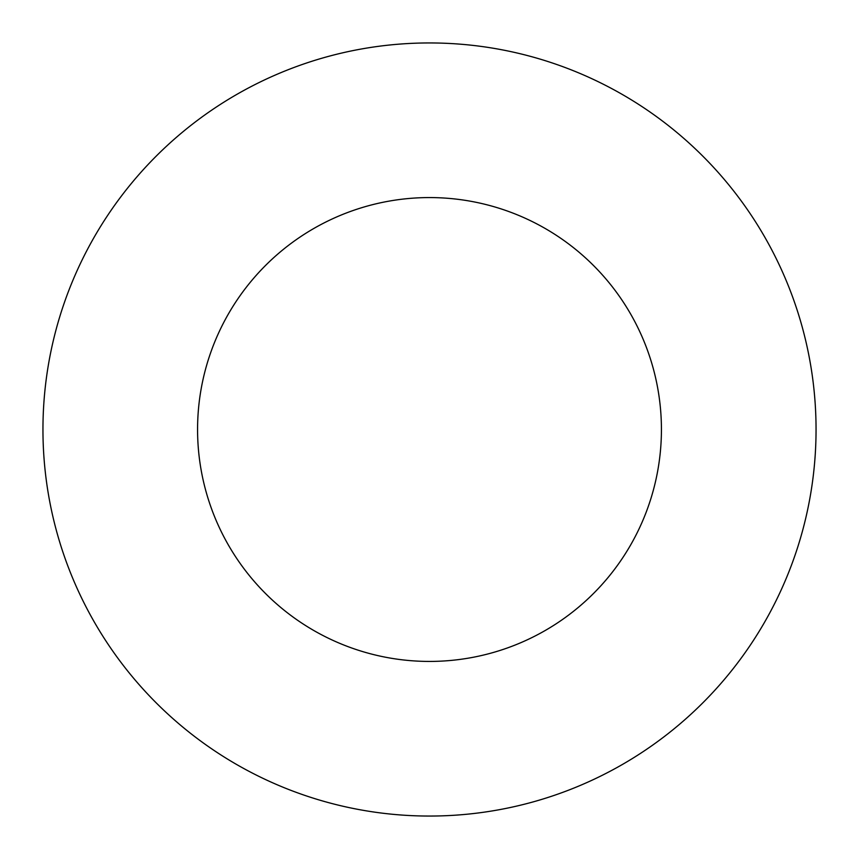 <?xml version="1.0" encoding="UTF-8"?>
<svg xmlns="http://www.w3.org/2000/svg" width="859" height="859" viewBox="0 0 859 859"><rect width="100%" height="100%" fill="white"/><g stroke="black" fill="none" stroke-linecap="round" stroke-linejoin="round"><path stroke-width="1.29" d="M197.57 429.5A231.93 231.93 0 0 1 545.465 228.644A231.93 231.93 0 0 1 545.465 630.356A231.93 231.93 0 0 1 197.57 429.5M42.95 429.5A386.55 386.55 0 0 1 622.775 94.737A386.55 386.55 0 0 1 622.775 764.263A386.55 386.55 0 0 1 42.95 429.5"/></g></svg>
